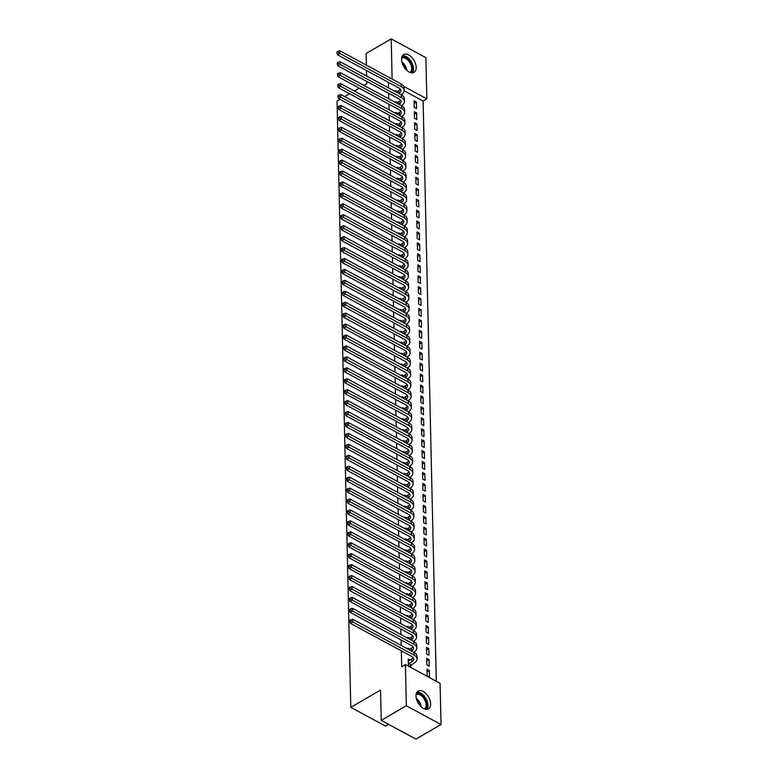 <?xml version="1.0" encoding="UTF-8"?>
<svg xmlns="http://www.w3.org/2000/svg" width="778" height="778" viewBox="0 0 778 778"><rect width="100%" height="100%" fill="white"/><g stroke="black" fill="none" stroke-linecap="round" stroke-linejoin="round"><path stroke-width="1.17" d="M416.026 695.989A10.299 5.981 -120.2 0 1 418.156 691.039A10.299 5.981 -120.2 0 1 426.043 693.675A10.299 5.981 -120.2 0 1 430.642 703.895A10.299 5.981 -120.2 0 1 428.503 708.855A10.299 5.981 -120.2 0 1 420.626 706.22A10.299 5.981 -120.2 0 1 416.026 695.989M401.574 59.517A10.299 5.981 -120.2 0 1 403.714 54.567A10.299 5.981 -120.2 0 1 411.601 57.193A10.299 5.981 -120.2 0 1 416.201 67.423A10.299 5.981 -120.2 0 1 414.061 72.373A10.299 5.981 -120.2 0 1 406.184 69.748A10.299 5.981 -120.2 0 1 401.574 59.517M436.273 681.236L423.106 101.023L426.821 98.864L403.743 86.387M440.085 683.308L441.019 724.522L406.34 705.763L405.406 664.548L440.085 683.308M406.34 705.763L381.23 720.35L415.919 739.1L441.019 724.522M388.562 724.308L385.48 726.098L350.79 707.348L337.039 101.052L339.957 99.351M366.36 65.128L366.098 53.478L391.208 38.9L425.887 57.65L426.821 98.864M429.067 659.598L426.723 658.334L426.869 664.889L429.213 666.153L429.067 659.598L426.782 660.921M409.705 649.124L407.973 648.191L407.993 649.144M408.119 654.512L410.463 655.776M428.571 637.736L426.227 636.462L426.373 643.027L428.717 644.291L428.571 637.736L426.286 639.059M409.209 627.263L407.478 626.329L407.497 627.282M407.623 632.65L409.967 633.914M428.075 615.865L425.731 614.601L425.877 621.165L428.221 622.429L428.075 615.865L425.79 617.197M408.713 605.401L406.982 604.467L407.001 605.41M407.127 610.788L409.471 612.053M427.579 594.003L425.235 592.739L425.381 599.293L427.725 600.567L427.579 594.003L425.294 595.326M408.217 583.539L406.486 582.605L406.505 583.549M406.631 588.917L408.975 590.191M427.083 572.141L424.739 570.867L424.885 577.432L427.229 578.696L427.083 572.141L424.798 573.464M407.721 561.667L405.99 560.734L406.009 561.687M406.135 567.055L408.479 568.319M426.587 550.27L424.243 549.005L424.389 555.57L426.733 556.834L426.587 550.27L424.302 551.602M407.225 539.806L405.494 538.872L405.513 539.815M405.639 545.193L407.983 546.457M426.091 528.408L423.747 527.144L423.893 533.698L426.237 534.972L426.091 528.408L423.806 529.74M406.729 517.944L404.998 517.01L405.017 517.954M405.144 523.331L407.487 524.596M425.595 506.546L423.251 505.282L423.397 511.836L425.741 513.101L425.595 506.546L423.31 507.869M406.233 496.082L404.502 495.139L404.521 496.092M404.648 501.46L406.991 502.734M425.099 484.684L422.755 483.41L422.901 489.975L425.245 491.239L425.099 484.684L422.814 486.007M405.737 474.21L404.006 473.277L404.025 474.23M404.152 479.598L406.495 480.862M424.603 462.813L422.26 461.549L422.405 468.113L424.749 469.377L424.603 462.813L422.318 464.145M405.241 452.349L403.51 451.415L403.529 452.358M403.656 457.736L405.999 459.001M424.107 440.951L421.764 439.687L421.909 446.241L424.253 447.515L424.107 440.951L421.822 442.283M404.745 430.487L403.014 429.553L403.033 430.497M403.16 435.865L405.503 437.139M423.611 419.089L421.268 417.825L421.413 424.38L423.757 425.644L423.611 419.089L421.326 420.412M404.249 408.615L402.518 407.682L402.537 408.635M402.664 414.003L405.007 415.267M423.115 397.227L420.772 395.953L420.917 402.518L423.261 403.782L423.115 397.227L420.83 398.55M403.753 386.754L402.022 385.82L402.041 386.763M402.168 392.141L404.511 393.405M422.619 375.356L420.276 374.092L420.421 380.646L422.765 381.92L422.619 375.356L420.334 376.688M403.257 364.892L401.526 363.958L401.545 364.901M401.672 370.279L404.015 371.544M422.123 353.494L419.78 352.23L419.925 358.784L422.269 360.049L422.123 353.494L419.838 354.817M402.761 343.03L401.03 342.087L401.049 343.04M401.176 348.408L403.519 349.682M421.627 331.632L419.284 330.358L419.43 336.923L421.773 338.187L421.627 331.632L419.342 332.955M402.265 321.158L400.534 320.225L400.553 321.178M400.68 326.546L403.023 327.81M421.131 309.761L418.788 308.496L418.934 315.061L421.277 316.325L421.131 309.761L418.846 311.093M401.769 299.297L400.038 298.363L400.057 299.306M400.184 304.684L402.527 305.949M420.626 287.899L418.292 286.635L418.438 293.189L420.781 294.463L420.626 287.899L418.35 289.231M401.273 277.435L399.542 276.501L399.561 277.445M399.688 282.822L402.031 284.087M420.13 266.037L417.796 264.773L417.942 271.327L420.285 272.592L420.13 266.037L417.854 267.36M400.777 255.563L399.046 254.63L399.065 255.583M399.192 260.951L401.536 262.225M419.634 244.175L417.29 242.901L417.446 249.466L419.789 250.73L419.634 244.175L417.358 245.498M400.271 233.701L398.55 232.768L398.569 233.721M398.696 239.089L401.03 240.353M419.138 222.304L416.794 221.04L416.95 227.604L419.293 228.868L419.138 222.304L416.862 223.636M399.775 211.84L398.054 210.906L398.073 211.849M398.19 217.227L400.534 218.492M418.642 200.442L416.298 199.178L416.454 205.732L418.797 207.006L418.642 200.442L416.356 201.774M399.279 189.978L397.558 189.044L397.577 189.988M397.694 195.356L400.038 196.63M418.146 178.58L415.802 177.316L415.958 183.871L418.301 185.135L418.146 178.58L415.86 179.903M398.783 168.106L397.062 167.173L397.081 168.126M397.198 173.494L399.542 174.758M417.65 156.718L415.306 155.444L415.462 162.009L417.805 163.273L417.65 156.718L415.364 158.041M398.287 146.245L396.566 145.311L396.586 146.254M396.702 151.632L399.046 152.896M417.154 134.847L414.81 133.583L414.966 140.137L417.309 141.411L417.154 134.847L414.869 136.179M397.791 124.383L396.07 123.449L396.09 124.392M396.206 129.77L398.55 131.035M416.658 112.985L414.314 111.721L414.47 118.275L416.814 119.54L416.658 112.985L414.373 114.308M397.295 102.521L395.574 101.578L395.594 102.531M395.71 107.899L398.054 109.173M423.106 101.023L404.142 90.773M388.426 82.361L388.553 87.924M388.669 93.292L388.796 98.855M388.922 104.233L389.049 109.786M389.165 115.163L389.292 120.716M389.418 126.094L389.545 131.657M389.661 137.025L389.788 142.588M389.914 147.956L390.041 153.519M390.157 158.887L390.284 164.45M390.41 169.818L390.537 175.381M390.653 180.749L390.78 186.312M390.906 191.689L391.033 197.242M391.149 202.62L391.276 208.173M391.402 213.551L391.529 219.114M391.645 224.482L391.772 230.045M391.898 235.413L392.024 240.976M392.141 246.344L392.268 251.907M392.394 257.275L392.52 262.838M392.637 268.216L392.764 273.768M392.89 279.146L393.016 284.699M393.133 290.077L393.26 295.64M393.386 301.008L393.512 306.571M393.629 311.939L393.756 317.502M393.882 322.87L394.008 328.433M394.125 333.801L394.251 339.364M394.378 344.742L394.504 350.295M394.621 355.672L394.747 361.225M394.874 366.603L395 372.166M395.117 377.534L395.243 383.097M395.37 388.465L395.496 394.028M395.613 399.396L395.739 404.959M395.866 410.327L395.992 415.89M396.109 421.268L396.235 426.821M396.362 432.198L396.488 437.751M396.605 443.129L396.731 448.692M396.858 454.06L396.984 459.623M397.101 464.991L397.227 470.554M397.354 475.922L397.48 481.485M397.597 486.853L397.723 492.416M397.85 497.784L397.976 503.347M398.093 508.724L398.219 514.277M398.346 519.655L398.472 525.208M398.589 530.586L398.715 536.149M398.842 541.517L398.968 547.08M399.095 552.448L399.211 558.011M399.338 563.379L399.464 568.942M399.591 574.31L399.717 579.873M399.834 585.25L399.96 590.803M400.087 596.181L400.213 601.734M400.33 607.112L400.456 612.675M400.582 618.043L400.709 623.606M400.826 628.974L400.952 634.537M401.078 639.905L401.205 645.468M401.322 650.836L401.681 666.717L405.406 664.548M397.052 91.58L395.321 90.647L395.341 91.6M395.467 96.968L397.811 98.232M416.415 102.054L414.071 100.79L414.217 107.345L416.561 108.609L416.415 102.054L414.129 103.377M397.548 113.452L395.817 112.518L395.837 113.462M395.963 118.83L398.307 120.104M416.911 123.916L414.567 122.652L414.713 129.206L417.057 130.48L416.911 123.916L414.625 125.248M398.044 135.314L396.313 134.38L396.333 135.323M396.459 140.701L398.803 141.966M417.407 145.778L415.063 144.513L415.209 151.078L417.553 152.342L417.407 145.778L415.121 147.11M398.54 157.175L396.809 156.242L396.829 157.195M396.955 162.563L399.299 163.827M417.903 167.649L415.559 166.375L415.705 172.94L418.049 174.204L417.903 167.649L415.617 168.972M399.036 179.047L397.305 178.104L397.325 179.057M397.451 184.425L399.795 185.699M418.399 189.511L416.055 188.247L416.201 194.801L418.545 196.066L418.399 189.511L416.113 190.834M399.532 200.909L397.801 199.975L397.821 200.918M397.947 206.296L400.291 207.561M418.895 211.373L416.551 210.109L416.697 216.663L419.041 217.937L418.895 211.373L416.609 212.705M400.028 222.771L398.297 221.837L398.317 222.78M398.443 228.158L400.787 229.422M419.391 233.235L417.047 231.97L417.193 238.535L419.536 239.799L419.391 233.235L417.105 234.567M400.524 244.632L398.793 243.699L398.813 244.652M398.939 250.02L401.283 251.284M419.887 255.106L417.543 253.832L417.689 260.397L420.032 261.661L419.887 255.106L417.601 256.429M401.02 266.504L399.289 265.57L399.318 266.514M399.435 271.882L401.779 273.156M420.383 276.968L418.039 275.704L418.185 282.258L420.528 283.532L420.383 276.968L418.097 278.291M401.516 288.366L399.785 287.432L399.814 288.375M399.931 293.753L402.275 295.018M420.879 298.83L418.535 297.566L418.681 304.13L421.024 305.394L420.879 298.83L418.593 300.162M402.012 310.228L400.281 309.294L400.31 310.247M400.427 315.615L402.771 316.879M421.375 320.701L419.031 319.427L419.177 325.992L421.52 327.256L421.375 320.701L419.089 322.024M402.508 332.089L400.777 331.156L400.806 332.109M400.923 337.477L403.267 338.741M421.871 342.563L419.527 341.299L419.673 347.854L422.016 349.118L421.871 342.563L419.585 343.886M403.004 353.961L401.273 353.027L401.302 353.971M401.419 359.339L403.763 360.613M422.366 364.425L420.023 363.161L420.169 369.715L422.512 370.989L422.366 364.425L420.081 365.757M403.5 375.823L401.769 374.889L401.798 375.832M401.915 381.21L404.259 382.475M422.862 386.287L420.519 385.022L420.665 391.587L423.008 392.851L422.862 386.287L420.577 387.619M403.996 397.684L402.265 396.751L402.294 397.704M402.411 403.072L404.755 404.336M423.358 408.158L421.015 406.884L421.161 413.449L423.504 414.713L423.358 408.158L421.073 409.481M404.492 419.556L402.761 418.613L402.79 419.566M402.907 424.934L405.25 426.208M423.854 430.02L421.511 428.756L421.657 435.31L424 436.575L423.854 430.02L421.569 431.343M404.988 441.418L403.257 440.484L403.286 441.427M403.403 446.805L405.746 448.07M424.35 451.882L422.007 450.618L422.153 457.172L424.496 458.446L424.35 451.882L422.065 453.214M405.484 463.28L403.753 462.346L403.782 463.289M403.899 468.667L406.242 469.931M424.846 473.753L422.503 472.479L422.658 479.044L424.992 480.308L424.846 473.753L422.561 475.076M405.98 485.141L404.259 484.208L404.278 485.161M404.395 490.529L406.738 491.793M425.342 495.615L422.999 494.351L423.154 500.906L425.488 502.17L425.342 495.615L423.057 496.938M406.476 507.013L404.755 506.079L404.774 507.023M404.891 512.391L407.234 513.665M425.838 517.477L423.495 516.213L423.65 522.767L425.994 524.041L425.838 517.477L423.553 518.809M406.972 528.875L405.25 527.941L405.27 528.884M405.387 534.262L407.73 535.527M426.334 539.339L423.991 538.075L424.146 544.639L426.49 545.903L426.334 539.339L424.049 540.671M407.468 550.736L405.746 549.803L405.766 550.756M405.883 556.124L408.226 557.388M426.83 561.21L424.487 559.936L424.642 566.501L426.986 567.765L426.83 561.21L424.545 562.533M407.964 572.598L406.242 571.665L406.262 572.618M406.379 577.986L408.722 579.26M427.326 583.072L424.983 581.808L425.138 588.363L427.482 589.627L427.326 583.072L425.041 584.395M408.46 594.47L406.738 593.536L406.758 594.48M406.875 599.857L409.218 601.122M427.822 604.934L425.478 603.67L425.634 610.224L427.978 611.498L427.822 604.934L425.537 606.266M408.956 616.332L407.234 615.398L407.254 616.341M407.371 621.719L409.714 622.984M428.318 626.796L425.974 625.531L426.13 632.096L428.474 633.36L428.318 626.796L426.033 628.128M409.452 638.193L407.73 637.26L407.75 638.213M407.866 643.581L410.21 644.845M428.814 648.667L426.47 647.393L426.626 653.958L428.97 655.222L428.814 648.667L426.529 649.99M409.948 660.065L408.226 659.122L408.372 665.686L410.716 666.95L410.677 665.18M429.31 670.529L426.966 669.265L427.122 675.819L429.466 677.084L429.31 670.529L427.025 671.852M392.112 79.055L391.208 38.9M363.939 85.415L366.788 83.761L366.739 81.437M366.613 76.059L366.487 70.506M359.212 88.167L354.311 91.007M349.585 93.759L344.683 96.608M381.23 720.35L380.549 690.067L350.79 707.348M398.686 93.409L398.929 93.263A6.603 3.705 178.7 0 0 400.845 90.579A6.603 3.705 178.7 0 0 398.89 88.021L337.545 54.859L337.01 52.972L337.934 52.437L337.915 51.338L336.981 51.883L337.01 52.972M396.216 92.067L398.871 90.53A6.603 3.705 178.7 0 0 400.349 89.217M337.915 51.338L339.811 50.774L339.869 53.507L401.224 86.679A9.9 5.553 -1.3 0 1 404.152 90.501A9.9 5.553 -1.3 0 1 401.273 94.527L401.03 94.673M339.811 50.774L401.156 83.946A9.9 5.553 -1.3 0 1 404.083 87.768L404.152 90.501M337.934 52.437L339.869 53.507L337.545 54.859M398.929 104.34L399.182 104.194A6.603 3.705 178.7 0 0 401.098 101.51A6.603 3.705 178.7 0 0 399.143 98.962L337.798 65.79L337.253 63.903L338.187 63.368L338.158 62.269L337.234 62.814L337.253 63.903M396.469 102.997L399.124 101.461A6.603 3.705 178.7 0 0 400.602 100.148M338.158 62.269L340.054 61.705L340.122 64.438L401.467 97.61A9.9 5.553 -1.3 0 1 404.395 101.432A9.9 5.553 -1.3 0 1 401.526 105.458L401.273 105.604M340.054 61.705L401.409 94.877A9.9 5.553 -1.3 0 1 404.336 98.699L404.395 101.432M338.187 63.368L340.122 64.438L337.798 65.79M399.182 115.27L399.425 115.125A6.603 3.705 178.7 0 0 401.341 112.44A6.603 3.705 178.7 0 0 399.396 109.892L338.041 76.721L337.506 74.834L338.43 74.299L338.411 73.2L337.477 73.745L337.506 74.834M396.712 113.938L399.367 112.392A6.603 3.705 178.7 0 0 400.845 111.089M338.411 73.2L340.307 72.636L340.365 75.369L401.72 108.541A9.9 5.553 -1.3 0 1 404.648 112.363A9.9 5.553 -1.3 0 1 401.769 116.389L401.526 116.535M340.307 72.636L401.652 105.808A9.9 5.553 -1.3 0 1 404.579 109.63L404.648 112.363M338.43 74.299L340.365 75.369L338.041 76.721M401.818 57.271A8.918 5.174 -120.2 0 1 409.306 60.305A8.918 5.174 -120.2 0 1 410.774 72.685M409.938 72.403A8.257 4.794 59.8 0 0 409.967 72.393A8.257 4.794 59.8 0 0 408.615 60.917A8.257 4.794 59.8 0 0 401.672 58.117A8.257 4.794 59.8 0 0 401.652 58.136M412.515 72.85A10.231 5.942 59.8 0 0 409.753 59.614A10.231 5.942 59.8 0 0 402.537 55.676M416.269 693.743A8.918 5.174 -120.2 0 1 423.747 696.777A8.918 5.174 -120.2 0 1 425.216 709.157M424.389 708.875A8.257 4.794 59.8 0 0 424.409 708.865A8.257 4.794 59.8 0 0 423.057 697.399A8.257 4.794 59.8 0 0 416.123 694.589A8.257 4.794 59.8 0 0 416.094 694.608M426.957 709.332A10.231 5.942 59.8 0 0 424.195 696.086A10.231 5.942 59.8 0 0 416.979 692.148M399.425 126.201L399.678 126.055A6.603 3.705 178.7 0 0 401.594 123.371A6.603 3.705 178.7 0 0 399.639 120.823L338.294 87.651L337.749 85.775L338.683 85.23L338.654 84.141L337.73 84.676L337.749 85.775M396.965 124.869L399.62 123.323A6.603 3.705 178.7 0 0 401.098 122.02M338.654 84.141L340.55 83.567L340.618 86.3L401.963 119.472A9.9 5.553 -1.3 0 1 404.891 123.294A9.9 5.553 -1.3 0 1 402.022 127.32L401.769 127.466M340.55 83.567L401.905 116.739A9.9 5.553 -1.3 0 1 404.832 120.561L404.891 123.294M338.683 85.23L340.618 86.3L338.294 87.651M399.678 137.132L399.921 136.986A6.603 3.705 178.7 0 0 401.837 134.302A6.603 3.705 178.7 0 0 399.892 131.754L338.537 98.582L338.002 96.705L338.926 96.161L338.907 95.072L337.973 95.606L338.002 96.705M397.208 135.8L399.863 134.254A6.603 3.705 178.7 0 0 401.341 132.95M338.907 95.072L340.803 94.498L340.861 97.24L402.216 130.403A9.9 5.553 -1.3 0 1 405.144 134.234A9.9 5.553 -1.3 0 1 402.265 138.26L402.022 138.396M340.803 94.498L402.148 127.67A9.9 5.553 -1.3 0 1 405.075 131.501L405.144 134.234M338.926 96.161L340.861 97.24L338.537 98.582M399.921 148.063L400.174 147.917A6.603 3.705 178.7 0 0 402.09 145.233A6.603 3.705 178.7 0 0 400.135 142.685L338.79 109.523L338.245 107.636L339.179 107.092L339.15 106.002L338.226 106.537L338.245 107.636M397.461 146.731L400.116 145.185A6.603 3.705 178.7 0 0 401.594 143.881M339.15 106.002L341.046 105.438L341.114 108.171L402.459 141.333A9.9 5.553 -1.3 0 1 405.387 145.165A9.9 5.553 -1.3 0 1 402.518 149.191L402.265 149.327M341.046 105.438L402.401 138.601A9.9 5.553 -1.3 0 1 405.328 142.432L405.387 145.165M339.179 107.092L341.114 108.171L338.79 109.523M400.174 158.994L400.417 158.858A6.603 3.705 178.7 0 0 402.333 156.174A6.603 3.705 178.7 0 0 400.388 153.616L339.033 120.454L338.498 118.567L339.422 118.023L339.403 116.933L338.469 117.478L338.498 118.567M397.704 157.662L400.359 156.125A6.603 3.705 178.7 0 0 401.837 154.812M339.403 116.933L341.299 116.369L341.357 119.102L402.712 152.264A9.9 5.553 -1.3 0 1 405.639 156.096A9.9 5.553 -1.3 0 1 402.761 160.122L402.518 160.268M341.299 116.369L402.644 149.532A9.9 5.553 -1.3 0 1 405.571 153.363L405.639 156.096M339.422 118.023L341.357 119.102L339.033 120.454M400.417 169.925L400.67 169.789A6.603 3.705 178.7 0 0 402.586 167.105A6.603 3.705 178.7 0 0 400.631 164.547L339.286 131.385L338.741 129.498L339.675 128.963L339.646 127.864L338.722 128.409L338.741 129.498M397.957 168.593L400.612 167.056A6.603 3.705 178.7 0 0 402.09 165.743M339.646 127.864L341.542 127.3L341.61 130.033L402.955 163.205A9.9 5.553 -1.3 0 1 405.883 167.027A9.9 5.553 -1.3 0 1 403.014 171.053L402.761 171.199M341.542 127.3L402.897 160.472A9.9 5.553 -1.3 0 1 405.824 164.294L405.883 167.027M339.675 128.963L341.61 130.033L339.286 131.385M400.67 180.866L400.913 180.72A6.603 3.705 178.7 0 0 402.829 178.036A6.603 3.705 178.7 0 0 400.884 175.488L339.529 142.316L338.994 140.429L339.918 139.894L339.898 138.795L338.965 139.34L338.994 140.429M398.2 179.524L400.855 177.987A6.603 3.705 178.7 0 0 402.333 176.674M339.898 138.795L341.795 138.231L341.853 140.964L403.208 174.136A9.9 5.553 -1.3 0 1 406.135 177.958A9.9 5.553 -1.3 0 1 403.257 181.984L403.014 182.13M341.795 138.231L403.14 171.403A9.9 5.553 -1.3 0 1 406.067 175.225L406.135 177.958M339.918 139.894L341.853 140.964L339.529 142.316M400.923 191.796L401.166 191.651A6.603 3.705 178.7 0 0 403.082 188.966A6.603 3.705 178.7 0 0 401.127 186.419L339.782 153.247L339.237 151.36L340.171 150.825L340.142 149.726L339.218 150.271L339.237 151.36M398.453 190.454L401.108 188.918A6.603 3.705 178.7 0 0 402.586 187.615M340.142 149.726L342.038 149.162L342.106 151.895L403.451 185.067A9.9 5.553 -1.3 0 1 406.379 188.889A9.9 5.553 -1.3 0 1 403.51 192.915L403.257 193.061M342.038 149.162L403.393 182.334A9.9 5.553 -1.3 0 1 406.32 186.156L406.379 188.889M340.171 150.825L342.106 151.895L339.782 153.247M401.166 202.727L401.419 202.581A6.603 3.705 178.7 0 0 403.325 199.897A6.603 3.705 178.7 0 0 401.38 197.349L340.025 164.177L339.49 162.291L340.414 161.756L340.394 160.667L339.461 161.202L339.49 162.291M398.696 201.395L401.351 199.849A6.603 3.705 178.7 0 0 402.829 198.546M340.394 160.667L342.291 160.093L342.349 162.826L403.704 195.998A9.9 5.553 -1.3 0 1 406.631 199.82A9.9 5.553 -1.3 0 1 403.753 203.846L403.51 203.992M342.291 160.093L403.636 193.265A9.9 5.553 -1.3 0 1 406.563 197.087L406.631 199.82M340.414 161.756L342.349 162.826L340.025 164.177M401.419 213.658L401.662 213.512A6.603 3.705 178.7 0 0 403.578 210.828A6.603 3.705 178.7 0 0 401.623 208.28L340.278 175.108L339.733 173.231L340.667 172.687L340.638 171.598L339.714 172.132L339.733 173.231M398.949 212.326L401.604 210.78A6.603 3.705 178.7 0 0 403.082 209.477M340.638 171.598L342.534 171.024L342.602 173.757L403.947 206.929A9.9 5.553 -1.3 0 1 406.875 210.76A9.9 5.553 -1.3 0 1 404.006 214.786L403.763 214.923M342.534 171.024L403.889 204.196A9.9 5.553 -1.3 0 1 406.816 208.027L406.875 210.76M340.667 172.687L342.602 173.757L340.278 175.108M401.662 224.589L401.915 224.443A6.603 3.705 178.7 0 0 403.821 221.759A6.603 3.705 178.7 0 0 401.876 219.211L340.521 186.039L339.986 184.162L340.91 183.618L340.89 182.529L339.957 183.063L339.986 184.162M399.192 223.257L401.847 221.711A6.603 3.705 178.7 0 0 403.325 220.407M340.89 182.529L342.787 181.964L342.845 184.697L404.2 217.859A9.9 5.553 -1.3 0 1 407.127 221.691A9.9 5.553 -1.3 0 1 404.249 225.717L404.006 225.853M342.787 181.964L404.132 215.127A9.9 5.553 -1.3 0 1 407.059 218.958L407.127 221.691M340.91 183.618L342.845 184.697L340.521 186.039M401.915 235.52L402.158 235.384A6.603 3.705 178.7 0 0 404.074 232.7A6.603 3.705 178.7 0 0 402.119 230.142L340.774 196.98L340.229 195.093L341.163 194.549L341.134 193.459L340.21 193.994L340.229 195.093M399.445 234.188L402.1 232.641A6.603 3.705 178.7 0 0 403.578 231.338M341.134 193.459L343.03 192.895L343.098 195.628L404.443 228.79A9.9 5.553 -1.3 0 1 407.371 232.622A9.9 5.553 -1.3 0 1 404.502 236.648L404.259 236.794M343.03 192.895L404.385 226.058A9.9 5.553 -1.3 0 1 407.312 229.889L407.371 232.622M341.163 194.549L343.098 195.628L340.774 196.98M402.158 246.451L402.411 246.315A6.603 3.705 178.7 0 0 404.317 243.631A6.603 3.705 178.7 0 0 402.372 241.073L341.017 207.911L340.482 206.024L341.406 205.489L341.386 204.39L340.453 204.935L340.482 206.024M399.688 245.119L402.343 243.582A6.603 3.705 178.7 0 0 403.821 242.269M341.386 204.39L343.283 203.826L343.341 206.559L404.696 239.731A9.9 5.553 -1.3 0 1 407.623 243.553A9.9 5.553 -1.3 0 1 404.755 247.579L404.502 247.725M343.283 203.826L404.628 236.998A9.9 5.553 -1.3 0 1 407.555 240.82L407.623 243.553M341.406 205.489L343.341 206.559L341.017 207.911M402.411 257.392L402.654 257.246A6.603 3.705 178.7 0 0 404.57 254.562A6.603 3.705 178.7 0 0 402.615 252.014L341.27 218.842L340.725 216.955L341.659 216.42L341.63 215.321L340.706 215.866L340.725 216.955M399.941 256.05L402.596 254.513A6.603 3.705 178.7 0 0 404.074 253.2M341.63 215.321L343.526 214.757L343.594 217.49L404.939 250.662A9.9 5.553 -1.3 0 1 407.866 254.484A9.9 5.553 -1.3 0 1 404.998 258.51L404.755 258.656M343.526 214.757L404.881 247.929A9.9 5.553 -1.3 0 1 407.808 251.751L407.866 254.484M341.659 216.42L343.594 217.49L341.27 218.842M402.654 268.322L402.907 268.177A6.603 3.705 178.7 0 0 404.813 265.493A6.603 3.705 178.7 0 0 402.868 262.945L341.513 229.773L340.978 227.886L341.902 227.351L341.882 226.252L340.949 226.797L340.978 227.886M400.184 266.98L402.839 265.444A6.603 3.705 178.7 0 0 404.317 264.141M341.882 226.252L343.779 225.688L343.837 228.421L405.192 261.593A9.9 5.553 -1.3 0 1 408.119 265.415A9.9 5.553 -1.3 0 1 405.25 269.441L404.998 269.587M343.779 225.688L405.124 258.86A9.9 5.553 -1.3 0 1 408.051 262.682L408.119 265.415M341.902 227.351L343.837 228.421L341.513 229.773M402.907 279.253L403.15 279.108A6.603 3.705 178.7 0 0 405.066 276.423A6.603 3.705 178.7 0 0 403.111 273.875L341.766 240.703L341.221 238.817L342.155 238.282L342.126 237.193L341.202 237.728L341.221 238.817M400.437 277.921L403.092 276.375A6.603 3.705 178.7 0 0 404.57 275.072M342.126 237.193L344.022 236.619L344.09 239.352L405.435 272.524A9.9 5.553 -1.3 0 1 408.362 276.346A9.9 5.553 -1.3 0 1 405.494 280.372L405.25 280.518M344.022 236.619L405.377 269.791A9.9 5.553 -1.3 0 1 408.304 273.613L408.362 276.346M342.155 238.282L344.09 239.352L341.766 240.703M403.15 290.184L403.403 290.038A6.603 3.705 178.7 0 0 405.309 287.354A6.603 3.705 178.7 0 0 403.364 284.806L342.009 251.634L341.474 249.757L342.398 249.213L342.378 248.124L341.445 248.659L341.474 249.757M400.68 288.852L403.335 287.306A6.603 3.705 178.7 0 0 404.813 286.003M342.378 248.124L344.275 247.55L344.333 250.283L405.688 283.455A9.9 5.553 -1.3 0 1 408.615 287.286A9.9 5.553 -1.3 0 1 405.746 291.303L405.494 291.449M344.275 247.55L405.62 280.722A9.9 5.553 -1.3 0 1 408.547 284.554L408.615 287.286M342.398 249.213L344.333 250.283L342.009 251.634M403.403 301.115L403.646 300.969A6.603 3.705 178.7 0 0 405.562 298.285A6.603 3.705 178.7 0 0 403.607 295.737L342.262 262.565L341.717 260.688L342.651 260.144L342.621 259.055L341.698 259.589L341.717 260.688M400.933 299.783L403.588 298.237A6.603 3.705 178.7 0 0 405.066 296.933M342.621 259.055L344.518 258.49L344.586 261.223L405.931 294.385A9.9 5.553 -1.3 0 1 408.858 298.217A9.9 5.553 -1.3 0 1 405.99 302.243L405.746 302.379M344.518 258.49L405.873 291.653A9.9 5.553 -1.3 0 1 408.8 295.484L408.858 298.217M342.651 260.144L344.586 261.223L342.262 262.565M403.646 312.046L403.899 311.9A6.603 3.705 178.7 0 0 405.805 309.226A6.603 3.705 178.7 0 0 403.86 306.668L342.505 273.506L341.97 271.619L342.894 271.075L342.874 269.985L341.941 270.52L341.97 271.619M401.176 310.714L403.831 309.167A6.603 3.705 178.7 0 0 405.309 307.864M342.874 269.985L344.771 269.421L344.829 272.154L406.184 305.316A9.9 5.553 -1.3 0 1 409.111 309.148A9.9 5.553 -1.3 0 1 406.242 313.174L405.99 313.32M344.771 269.421L406.116 302.584A9.9 5.553 -1.3 0 1 409.043 306.415L409.111 309.148M342.894 271.075L344.829 272.154L342.505 273.506M403.899 322.977L404.142 322.841A6.603 3.705 178.7 0 0 406.058 320.157A6.603 3.705 178.7 0 0 404.103 317.599L342.758 284.437L342.213 282.55L343.147 282.006L343.117 280.916L342.194 281.461L342.213 282.55M401.429 321.645L404.083 320.108A6.603 3.705 178.7 0 0 405.562 318.795M343.117 280.916L345.014 280.352L345.082 283.085L406.427 316.257A9.9 5.553 -1.3 0 1 409.354 320.079A9.9 5.553 -1.3 0 1 406.486 324.105L406.242 324.251M345.014 280.352L406.369 313.515A9.9 5.553 -1.3 0 1 409.296 317.346L409.354 320.079M343.147 282.006L345.082 283.085L342.758 284.437M404.142 333.918L404.395 333.772A6.603 3.705 178.7 0 0 406.301 331.088A6.603 3.705 178.7 0 0 404.356 328.54L343.001 295.368L342.466 293.481L343.39 292.946L343.37 291.847L342.437 292.392L342.466 293.481M401.672 332.576L404.327 331.039A6.603 3.705 178.7 0 0 405.805 329.726M343.37 291.847L345.267 291.283L345.325 294.016L406.68 327.188A9.9 5.553 -1.3 0 1 409.607 331.01A9.9 5.553 -1.3 0 1 406.738 335.036L406.486 335.182M345.267 291.283L406.612 324.455A9.9 5.553 -1.3 0 1 409.539 328.277L409.607 331.01M343.39 292.946L345.325 294.016L343.001 295.368M404.395 344.849L404.638 344.703A6.603 3.705 178.7 0 0 406.554 342.019A6.603 3.705 178.7 0 0 404.599 339.471L343.254 306.299L342.709 304.412L343.643 303.877L343.613 302.778L342.69 303.323L342.709 304.412M401.925 343.506L404.579 341.97A6.603 3.705 178.7 0 0 406.058 340.657M343.613 302.778L345.51 302.214L345.578 304.947L406.923 338.119A9.9 5.553 -1.3 0 1 409.85 341.941A9.9 5.553 -1.3 0 1 406.982 345.967L406.738 346.113M345.51 302.214L406.865 335.386A9.9 5.553 -1.3 0 1 409.792 339.208L409.85 341.941M343.643 303.877L345.578 304.947L343.254 306.299M404.638 355.779L404.891 355.634A6.603 3.705 178.7 0 0 406.797 352.949A6.603 3.705 178.7 0 0 404.852 350.401L343.497 317.229L342.962 315.343L343.886 314.808L343.866 313.709L342.933 314.254L342.962 315.343M402.168 354.447L404.823 352.901A6.603 3.705 178.7 0 0 406.301 351.598M343.866 313.709L345.763 313.145L345.821 315.878L407.176 349.05A9.9 5.553 -1.3 0 1 410.103 352.872A9.9 5.553 -1.3 0 1 407.234 356.898L406.982 357.044M345.763 313.145L407.108 346.317A9.9 5.553 -1.3 0 1 410.035 350.139L410.103 352.872M343.886 314.808L345.821 315.878L343.497 317.229M404.891 366.71L405.134 366.564A6.603 3.705 178.7 0 0 407.05 363.88A6.603 3.705 178.7 0 0 405.095 361.332L343.75 328.16L343.205 326.283L344.139 325.739L344.109 324.65L343.186 325.185L343.205 326.283M402.421 365.378L405.075 363.832A6.603 3.705 178.7 0 0 406.554 362.529M344.109 324.65L346.006 324.076L346.074 326.809L407.419 359.981A9.9 5.553 -1.3 0 1 410.346 363.812A9.9 5.553 -1.3 0 1 407.478 367.829L407.234 367.975M346.006 324.076L407.361 357.248A9.9 5.553 -1.3 0 1 410.288 361.07L410.346 363.812M344.139 325.739L346.074 326.809L343.75 328.16M405.134 377.641L405.387 377.495A6.603 3.705 178.7 0 0 407.293 374.811A6.603 3.705 178.7 0 0 405.348 372.263L343.993 339.091L343.458 337.214L344.382 336.67L344.362 335.581L343.429 336.115L343.458 337.214M402.664 376.309L405.319 374.763A6.603 3.705 178.7 0 0 406.797 373.459M344.362 335.581L346.259 335.017L346.317 337.749L407.672 370.911A9.9 5.553 -1.3 0 1 410.599 374.743A9.9 5.553 -1.3 0 1 407.73 378.769L407.478 378.905M346.259 335.017L407.604 368.179A9.9 5.553 -1.3 0 1 410.531 372.01L410.599 374.743M344.382 336.67L346.317 337.749L343.993 339.091M405.387 388.572L405.63 388.426A6.603 3.705 178.7 0 0 407.546 385.742A6.603 3.705 178.7 0 0 405.591 383.194L344.246 350.032L343.701 348.145L344.635 347.601L344.605 346.511L343.681 347.046L343.701 348.145M402.916 387.24L405.571 385.694A6.603 3.705 178.7 0 0 407.05 384.39M344.605 346.511L346.502 345.947L346.57 348.68L407.915 381.842A9.9 5.553 -1.3 0 1 410.842 385.674A9.9 5.553 -1.3 0 1 407.973 389.7L407.73 389.846M346.502 345.947L407.857 379.11A9.9 5.553 -1.3 0 1 410.784 382.941L410.842 385.674M344.635 347.601L346.57 348.68L344.246 350.032M405.63 399.503L405.883 399.367A6.603 3.705 178.7 0 0 407.789 396.683A6.603 3.705 178.7 0 0 405.844 394.125L344.489 360.963L343.954 359.076L344.878 358.532L344.858 357.442L343.925 357.987L343.954 359.076M403.16 398.171L405.815 396.634A6.603 3.705 178.7 0 0 407.293 395.321M344.858 357.442L346.755 356.878L346.813 359.611L408.168 392.773A9.9 5.553 -1.3 0 1 411.095 396.605A9.9 5.553 -1.3 0 1 408.226 400.631L407.973 400.777M346.755 356.878L408.1 390.041A9.9 5.553 -1.3 0 1 411.027 393.872L411.095 396.605M344.878 358.532L346.813 359.611L344.489 360.963M405.883 410.444L406.126 410.298A6.603 3.705 178.7 0 0 408.042 407.614A6.603 3.705 178.7 0 0 406.087 405.056L344.742 371.894L344.197 370.007L345.131 369.472L345.101 368.373L344.177 368.918L344.197 370.007M403.412 409.102L406.067 407.565A6.603 3.705 178.7 0 0 407.546 406.252M345.101 368.373L346.998 367.809L347.066 370.542L408.411 403.714A9.9 5.553 -1.3 0 1 411.338 407.536A9.9 5.553 -1.3 0 1 408.469 411.562L408.226 411.708M346.998 367.809L408.353 400.981A9.9 5.553 -1.3 0 1 411.28 404.803L411.338 407.536M345.131 369.472L347.066 370.542L344.742 371.894M406.126 421.375L406.379 421.229A6.603 3.705 178.7 0 0 408.294 418.545A6.603 3.705 178.7 0 0 406.34 415.997L344.985 382.825L344.45 380.938L345.374 380.403L345.354 379.304L344.421 379.849L344.45 380.938M403.656 420.032L406.311 418.496A6.603 3.705 178.7 0 0 407.789 417.183M345.354 379.304L347.251 378.74L347.309 381.473L408.664 414.645A9.9 5.553 -1.3 0 1 411.591 418.467A9.9 5.553 -1.3 0 1 408.722 422.493L408.469 422.639M347.251 378.74L408.596 411.912A9.9 5.553 -1.3 0 1 411.533 415.734L411.591 418.467M345.374 380.403L347.309 381.473L344.985 382.825M406.379 432.305L406.622 432.16A6.603 3.705 178.7 0 0 408.538 429.475A6.603 3.705 178.7 0 0 406.583 426.928L345.238 393.756L344.693 391.869L345.626 391.334L345.597 390.235L344.673 390.78L344.693 391.869M403.908 430.973L406.563 429.427A6.603 3.705 178.7 0 0 408.042 428.124M345.597 390.235L347.503 389.671L347.562 392.404L408.907 425.576A9.9 5.553 -1.3 0 1 411.834 429.398A9.9 5.553 -1.3 0 1 408.965 433.424L408.722 433.57M347.503 389.671L408.849 422.843A9.9 5.553 -1.3 0 1 411.776 426.665L411.834 429.398M345.626 391.334L347.562 392.404L345.238 393.756M406.622 443.236L406.875 443.09A6.603 3.705 178.7 0 0 408.79 440.406A6.603 3.705 178.7 0 0 406.836 437.858L345.481 404.686L344.946 402.81L345.87 402.265L345.85 401.176L344.917 401.711L344.946 402.81M404.152 441.904L406.806 440.358A6.603 3.705 178.7 0 0 408.285 439.055M345.85 401.176L347.747 400.602L347.805 403.335L409.16 436.507A9.9 5.553 -1.3 0 1 412.087 440.329A9.9 5.553 -1.3 0 1 409.218 444.355L408.965 444.501M347.747 400.602L409.092 433.774A9.9 5.553 -1.3 0 1 412.029 437.596L412.087 440.329M345.87 402.265L347.805 403.335L345.481 404.686M406.875 454.167L407.118 454.021A6.603 3.705 178.7 0 0 409.034 451.337A6.603 3.705 178.7 0 0 407.079 448.789L345.733 415.617L345.189 413.74L346.122 413.196L346.093 412.107L345.169 412.641L345.189 413.74M404.404 452.835L407.059 451.289A6.603 3.705 178.7 0 0 408.538 449.985M346.093 412.107L347.999 411.533L348.058 414.275L409.403 447.438A9.9 5.553 -1.3 0 1 412.33 451.269A9.9 5.553 -1.3 0 1 409.461 455.295L409.218 455.431M347.999 411.533L409.345 444.705A9.9 5.553 -1.3 0 1 412.272 448.536L412.33 451.269M346.122 413.196L348.058 414.275L345.733 415.617M407.118 465.098L407.371 464.952A6.603 3.705 178.7 0 0 409.286 462.268A6.603 3.705 178.7 0 0 407.332 459.72L345.977 426.558L345.442 424.671L346.366 424.127L346.346 423.038L345.413 423.572L345.442 424.671M404.648 463.766L407.302 462.22A6.603 3.705 178.7 0 0 408.781 460.916M346.346 423.038L348.243 422.473L348.301 425.206L409.656 458.368A9.9 5.553 -1.3 0 1 412.583 462.2A9.9 5.553 -1.3 0 1 409.714 466.226L409.461 466.362M348.243 422.473L409.588 455.636A9.9 5.553 -1.3 0 1 412.525 459.467L412.583 462.2M346.366 424.127L348.301 425.206L345.977 426.558M407.371 476.029L407.614 475.893A6.603 3.705 178.7 0 0 409.529 473.209A6.603 3.705 178.7 0 0 407.575 470.651L346.229 437.489L345.685 435.602L346.618 435.058L346.589 433.968L345.665 434.513L345.685 435.602M404.9 474.697L407.555 473.16A6.603 3.705 178.7 0 0 409.034 471.847M346.589 433.968L348.495 433.404L348.554 436.137L409.899 469.299A9.9 5.553 -1.3 0 1 412.826 473.131A9.9 5.553 -1.3 0 1 409.957 477.157L409.714 477.303M348.495 433.404L409.841 466.567A9.9 5.553 -1.3 0 1 412.768 470.398L412.826 473.131M346.618 435.058L348.554 436.137L346.229 437.489M407.614 486.96L407.866 486.824A6.603 3.705 178.7 0 0 409.782 484.14A6.603 3.705 178.7 0 0 407.828 481.582L346.473 448.42L345.938 446.533L346.871 445.998L346.842 444.899L345.909 445.444L345.938 446.533M405.144 485.628L407.798 484.091A6.603 3.705 178.7 0 0 409.277 482.778M346.842 444.899L348.739 444.335L348.797 447.068L410.152 480.24A9.9 5.553 -1.3 0 1 413.079 484.062A9.9 5.553 -1.3 0 1 410.21 488.088L409.957 488.234M348.739 444.335L410.084 477.507A9.9 5.553 -1.3 0 1 413.021 481.329L413.079 484.062M346.871 445.998L348.797 447.068L346.473 448.42M407.866 497.901L408.11 497.755A6.603 3.705 178.7 0 0 410.025 495.071A6.603 3.705 178.7 0 0 408.071 492.523L346.725 459.351L346.181 457.464L347.114 456.929L347.085 455.83L346.161 456.375L346.181 457.464M405.396 496.559L408.051 495.022A6.603 3.705 178.7 0 0 409.529 493.709M347.085 455.83L348.991 455.266L349.05 457.999L410.395 491.171A9.9 5.553 -1.3 0 1 413.322 494.993A9.9 5.553 -1.3 0 1 410.453 499.019L410.21 499.165M348.991 455.266L410.337 488.438A9.9 5.553 -1.3 0 1 413.264 492.26L413.322 494.993M347.114 456.929L349.05 457.999L346.725 459.351M408.11 508.831L408.362 508.686A6.603 3.705 178.7 0 0 410.278 506.001A6.603 3.705 178.7 0 0 408.324 503.454L346.969 470.282L346.434 468.395L347.367 467.86L347.338 466.761L346.404 467.306L346.434 468.395M405.639 507.489L408.294 505.953A6.603 3.705 178.7 0 0 409.773 504.65M347.338 466.761L349.234 466.197L349.293 468.93L410.648 502.102A9.9 5.553 -1.3 0 1 413.575 505.924A9.9 5.553 -1.3 0 1 410.706 509.95L410.453 510.096M349.234 466.197L410.589 499.369A9.9 5.553 -1.3 0 1 413.517 503.191L413.575 505.924M347.367 467.86L349.293 468.93L346.969 470.282M408.362 519.762L408.606 519.616A6.603 3.705 178.7 0 0 410.521 516.932A6.603 3.705 178.7 0 0 408.567 514.384L347.221 481.212L346.677 479.326L347.61 478.791L347.591 477.702L346.657 478.237L346.677 479.326M405.892 518.43L408.547 516.884A6.603 3.705 178.7 0 0 410.025 515.581M347.591 477.702L349.487 477.128L349.546 479.861L410.891 513.033A9.9 5.553 -1.3 0 1 413.818 516.855A9.9 5.553 -1.3 0 1 410.949 520.881L410.706 521.027M349.487 477.128L410.833 510.3A9.9 5.553 -1.3 0 1 413.76 514.122L413.818 516.855M347.61 478.791L349.546 479.861L347.221 481.212M408.606 530.693L408.858 530.547A6.603 3.705 178.7 0 0 410.774 527.863A6.603 3.705 178.7 0 0 408.82 525.315L347.465 492.143L346.93 490.266L347.863 489.722L347.834 488.633L346.9 489.168L346.93 490.266M406.135 529.361L408.79 527.815A6.603 3.705 178.7 0 0 410.269 526.511M347.834 488.633L349.73 488.059L349.789 490.792L411.144 523.964A9.9 5.553 -1.3 0 1 414.071 527.795A9.9 5.553 -1.3 0 1 411.202 531.821L410.949 531.957M349.73 488.059L411.085 521.231A9.9 5.553 -1.3 0 1 414.013 525.062L414.071 527.795M347.863 489.722L349.789 490.792L347.465 492.143M408.858 541.624L409.102 541.478A6.603 3.705 178.7 0 0 411.017 538.794A6.603 3.705 178.7 0 0 409.063 536.246L347.717 503.074L347.173 501.197L348.106 500.653L348.087 499.564L347.153 500.098L347.173 501.197M406.388 540.292L409.043 538.746A6.603 3.705 178.7 0 0 410.521 537.442M348.087 499.564L349.983 498.999L350.042 501.732L411.387 534.894A9.9 5.553 -1.3 0 1 414.314 538.726A9.9 5.553 -1.3 0 1 411.445 542.752L411.202 542.888M349.983 498.999L411.329 532.162A9.9 5.553 -1.3 0 1 414.256 535.993L414.314 538.726M348.106 500.653L350.042 501.732L347.717 503.074M409.102 552.555L409.354 552.419A6.603 3.705 178.7 0 0 411.27 549.735A6.603 3.705 178.7 0 0 409.316 547.177L347.961 514.015L347.426 512.128L348.359 511.584L348.33 510.494L347.396 511.029L347.426 512.128M406.631 551.223L409.286 549.676A6.603 3.705 178.7 0 0 410.765 548.373M348.33 510.494L350.226 509.93L350.285 512.663L411.64 545.825A9.9 5.553 -1.3 0 1 414.567 549.657A9.9 5.553 -1.3 0 1 411.698 553.683L411.445 553.829M350.226 509.93L411.581 543.093A9.9 5.553 -1.3 0 1 414.509 546.924L414.567 549.657M348.359 511.584L350.285 512.663L347.961 514.015M409.354 563.486L409.598 563.35A6.603 3.705 178.7 0 0 411.513 560.666A6.603 3.705 178.7 0 0 409.559 558.108L348.213 524.946L347.669 523.059L348.602 522.524L348.583 521.425L347.649 521.97L347.669 523.059M406.884 562.154L409.539 560.617A6.603 3.705 178.7 0 0 411.017 559.304M348.583 521.425L350.479 520.861L350.538 523.594L411.883 556.766A9.9 5.553 -1.3 0 1 414.82 560.588A9.9 5.553 -1.3 0 1 411.941 564.614L411.698 564.76M350.479 520.861L411.825 554.033A9.9 5.553 -1.3 0 1 414.752 557.855L414.82 560.588M348.602 522.524L350.538 523.594L348.213 524.946M409.598 574.427L409.85 574.281A6.603 3.705 178.7 0 0 411.766 571.597A6.603 3.705 178.7 0 0 409.811 569.049L348.466 535.877L347.922 533.99L348.855 533.455L348.826 532.356L347.892 532.901L347.922 533.99M407.137 573.085L409.782 571.548A6.603 3.705 178.7 0 0 411.261 570.235M348.826 532.356L350.722 531.792L350.79 534.525L412.136 567.697A9.9 5.553 -1.3 0 1 415.063 571.519A9.9 5.553 -1.3 0 1 412.194 575.545L411.941 575.691M350.722 531.792L412.077 564.964A9.9 5.553 -1.3 0 1 415.005 568.786L415.063 571.519M348.855 533.455L350.79 534.525L348.466 535.877M409.85 585.357L410.094 585.212A6.603 3.705 178.7 0 0 412.009 582.528A6.603 3.705 178.7 0 0 410.055 579.98L348.709 546.808L348.174 544.921L349.098 544.386L349.079 543.287L348.145 543.832L348.174 544.921M407.38 584.015L410.035 582.479A6.603 3.705 178.7 0 0 411.513 581.176M349.079 543.287L350.975 542.723L351.034 545.456L412.379 578.628A9.9 5.553 -1.3 0 1 415.316 582.45A9.9 5.553 -1.3 0 1 412.437 586.476L412.194 586.622M350.975 542.723L412.321 575.895A9.9 5.553 -1.3 0 1 415.248 579.717L415.316 582.45M349.098 544.386L351.034 545.456L348.709 546.808M410.094 596.288L410.346 596.143A6.603 3.705 178.7 0 0 412.262 593.458A6.603 3.705 178.7 0 0 410.307 590.91L348.962 557.738L348.418 555.852L349.351 555.317L349.322 554.218L348.388 554.763L348.418 555.852M407.633 594.956L410.278 593.41A6.603 3.705 178.7 0 0 411.766 592.107M349.322 554.218L351.218 553.654L351.286 556.387L412.632 589.559A9.9 5.553 -1.3 0 1 415.559 593.381A9.9 5.553 -1.3 0 1 412.69 597.407L412.437 597.553M351.218 553.654L412.573 586.826A9.9 5.553 -1.3 0 1 415.501 590.648L415.559 593.381M349.351 555.317L351.286 556.387L348.962 557.738M410.346 607.219L410.589 607.073A6.603 3.705 178.7 0 0 412.505 604.389A6.603 3.705 178.7 0 0 410.551 601.841L349.205 568.669L348.67 566.792L349.594 566.248L349.575 565.159L348.641 565.694L348.67 566.792M407.876 605.887L410.531 604.341A6.603 3.705 178.7 0 0 412.009 603.038M349.575 565.159L351.471 564.585L351.53 567.318L412.875 600.49A9.9 5.553 -1.3 0 1 415.812 604.321A9.9 5.553 -1.3 0 1 412.933 608.338L412.69 608.484M351.471 564.585L412.817 597.757A9.9 5.553 -1.3 0 1 415.744 601.579L415.812 604.321M349.594 566.248L351.53 567.318L349.205 568.669M410.589 618.15L410.842 618.004A6.603 3.705 178.7 0 0 412.758 615.32A6.603 3.705 178.7 0 0 410.803 612.772L349.458 579.6L348.914 577.723L349.847 577.179L349.818 576.09L348.884 576.624L348.914 577.723M408.129 616.818L410.784 615.272A6.603 3.705 178.7 0 0 412.262 613.968M349.818 576.09L351.714 575.525L351.782 578.258L413.128 611.42A9.9 5.553 -1.3 0 1 416.055 615.252A9.9 5.553 -1.3 0 1 413.186 619.278L412.933 619.414M351.714 575.525L413.069 608.688A9.9 5.553 -1.3 0 1 415.997 612.519L416.055 615.252M349.847 577.179L351.782 578.258L349.458 579.6M410.842 629.081L411.085 628.935A6.603 3.705 178.7 0 0 413.001 626.261A6.603 3.705 178.7 0 0 411.047 623.703L349.701 590.541L349.166 588.654L350.09 588.11L350.071 587.02L349.137 587.555L349.166 588.654M408.372 627.749L411.027 626.202A6.603 3.705 178.7 0 0 412.505 624.899M350.071 587.02L351.967 586.456L352.026 589.189L413.381 622.351A9.9 5.553 -1.3 0 1 416.308 626.183A9.9 5.553 -1.3 0 1 413.429 630.209L413.186 630.355M351.967 586.456L413.312 619.619A9.9 5.553 -1.3 0 1 416.24 623.45L416.308 626.183M350.09 588.11L352.026 589.189L349.701 590.541M411.085 640.012L411.338 639.876A6.603 3.705 178.7 0 0 413.254 637.192A6.603 3.705 178.7 0 0 411.299 634.634L349.954 601.472L349.41 599.585L350.343 599.041L350.314 597.951L349.39 598.496L349.41 599.585M408.625 638.68L411.28 637.143A6.603 3.705 178.7 0 0 412.758 635.83M350.314 597.951L352.21 597.387L352.278 600.12L413.624 633.292A9.9 5.553 -1.3 0 1 416.551 637.114A9.9 5.553 -1.3 0 1 413.682 641.14L413.429 641.286M352.21 597.387L413.565 630.55A9.9 5.553 -1.3 0 1 416.493 634.381L416.551 637.114M350.343 599.041L352.278 600.12L349.954 601.472M411.338 650.953L411.581 650.807A6.603 3.705 178.7 0 0 413.497 648.123A6.603 3.705 178.7 0 0 411.552 645.575L350.197 612.403L349.662 610.516L350.586 609.981L350.567 608.882L349.633 609.427L349.662 610.516M408.868 649.611L411.523 648.074A6.603 3.705 178.7 0 0 413.001 646.761M350.567 608.882L352.463 608.318L352.522 611.051L413.877 644.223A9.9 5.553 -1.3 0 1 416.804 648.045A9.9 5.553 -1.3 0 1 413.925 652.071L413.682 652.217M352.463 608.318L413.808 641.49A9.9 5.553 -1.3 0 1 416.736 645.312L416.804 648.045M350.586 609.981L352.522 611.051L350.197 612.403M408.333 663.916L411.834 661.738A6.603 3.705 178.7 0 0 413.75 659.054A6.603 3.705 178.7 0 0 411.795 656.506L350.45 623.334L349.906 621.447L350.839 620.912L350.81 619.813L349.886 620.358L349.906 621.447M408.265 660.901L411.776 659.005A6.603 3.705 178.7 0 0 413.254 657.692M350.81 619.813L352.706 619.249L352.774 621.982L414.12 655.154A9.9 5.553 -1.3 0 1 417.047 658.976A9.9 5.553 -1.3 0 1 414.178 663.002L409.588 666.338M352.706 619.249L414.061 652.421A9.9 5.553 -1.3 0 1 416.989 656.243L417.047 658.976M350.839 620.912L352.774 621.982L350.45 623.334M408.625 663.605L410.959 664.869M398.871 90.53L398.929 93.263M401.156 83.946L401.224 86.679M399.124 101.461L399.182 104.194M401.409 94.877L401.467 97.61M399.367 112.392L399.425 115.125M401.652 105.808L401.72 108.541M401.895 61.929A8.257 4.794 -120.2 0 1 403.772 63.738A8.257 4.794 -120.2 0 1 406.768 70.312M405.931 69.475A7.984 4.629 59.8 0 0 403.218 64.146A7.984 4.629 59.8 0 0 402.207 63.067M416.337 698.401A8.257 4.794 -120.2 0 1 418.214 700.21A8.257 4.794 -120.2 0 1 421.209 706.794M420.373 705.957A7.984 4.629 59.8 0 0 417.66 700.618A7.984 4.629 59.8 0 0 416.648 699.548M399.62 123.323L399.678 126.055M401.905 116.739L401.963 119.472M399.863 134.254L399.921 136.986M402.148 127.67L402.216 130.403M400.116 145.185L400.174 147.917M402.401 138.601L402.459 141.333M400.359 156.125L400.417 158.858M402.644 149.532L402.712 152.264M400.612 167.056L400.67 169.789M402.897 160.472L402.955 163.205M400.855 177.987L400.913 180.72M403.14 171.403L403.208 174.136M401.108 188.918L401.166 191.651M403.393 182.334L403.451 185.067M401.351 199.849L401.419 202.581M403.636 193.265L403.704 195.998M401.604 210.78L401.662 213.512M403.889 204.196L403.947 206.929M401.847 221.711L401.915 224.443M404.132 215.127L404.2 217.859M402.1 232.641L402.158 235.384M404.385 226.058L404.443 228.79M402.343 243.582L402.411 246.315M404.628 236.998L404.696 239.731M402.596 254.513L402.654 257.246M404.881 247.929L404.939 250.662M402.839 265.444L402.907 268.177M405.124 258.86L405.192 261.593M403.092 276.375L403.15 279.108M405.377 269.791L405.435 272.524M403.335 287.306L403.403 290.038M405.62 280.722L405.688 283.455M403.588 298.237L403.646 300.969M405.873 291.653L405.931 294.385M403.831 309.167L403.899 311.9M406.116 302.584L406.184 305.316M404.083 320.108L404.142 322.841M406.369 313.515L406.427 316.257M404.327 331.039L404.395 333.772M406.612 324.455L406.68 327.188M404.579 341.97L404.638 344.703M406.865 335.386L406.923 338.119M404.823 352.901L404.891 355.634M407.108 346.317L407.176 349.05M405.075 363.832L405.134 366.564M407.361 357.248L407.419 359.981M405.319 374.763L405.387 377.495M407.604 368.179L407.672 370.911M405.571 385.694L405.63 388.426M407.857 379.11L407.915 381.842M405.815 396.634L405.883 399.367M408.1 390.041L408.168 392.773M406.067 407.565L406.126 410.298M408.353 400.981L408.411 403.714M406.311 418.496L406.379 421.229M408.596 411.912L408.664 414.645M406.563 429.427L406.622 432.16M408.849 422.843L408.907 425.576M406.806 440.358L406.875 443.09M409.092 433.774L409.16 436.507M407.059 451.289L407.118 454.021M409.345 444.705L409.403 447.438M407.302 462.22L407.371 464.952M409.588 455.636L409.656 458.368M407.555 473.16L407.614 475.893M409.841 466.567L409.899 469.299M407.798 484.091L407.866 486.824M410.084 477.507L410.152 480.24M408.051 495.022L408.11 497.755M410.337 488.438L410.395 491.171M408.294 505.953L408.362 508.686M410.589 499.369L410.648 502.102M408.547 516.884L408.606 519.616M410.833 510.3L410.891 513.033M408.79 527.815L408.858 530.547M411.085 521.231L411.144 523.964M409.043 538.746L409.102 541.478M411.329 532.162L411.387 534.894M409.286 549.676L409.354 552.419M411.581 543.093L411.64 545.825M409.539 560.617L409.598 563.35M411.825 554.033L411.883 556.766M409.782 571.548L409.85 574.281M412.077 564.964L412.136 567.697M410.035 582.479L410.094 585.212M412.321 575.895L412.379 578.628M410.278 593.41L410.346 596.143M412.573 586.826L412.632 589.559M410.531 604.341L410.589 607.073M412.817 597.757L412.875 600.49M410.784 615.272L410.842 618.004M413.069 608.688L413.128 611.42M411.027 626.202L411.085 628.935M413.312 619.619L413.381 622.351M411.28 637.143L411.338 639.876M413.565 630.55L413.624 633.292M411.523 648.074L411.581 650.807M413.808 641.49L413.877 644.223M411.776 659.005L411.834 661.738M414.061 652.421L414.12 655.154"/></g></svg>

